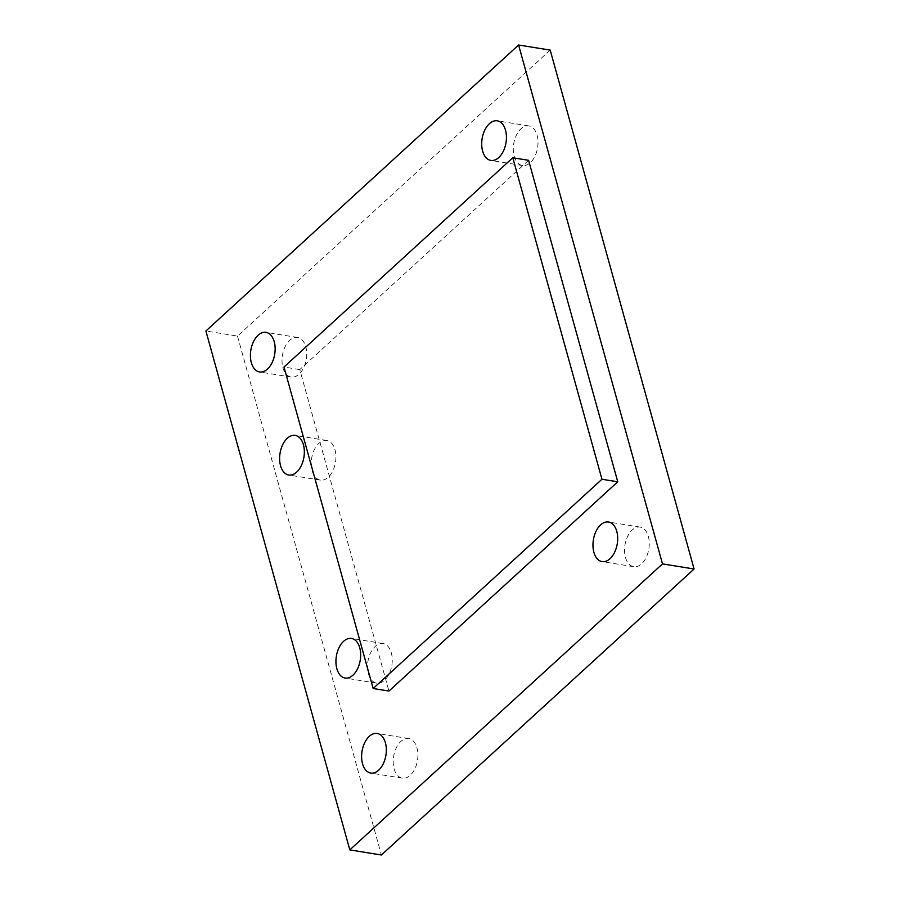<?xml version="1.0" encoding="UTF-8"?>
<svg xmlns="http://www.w3.org/2000/svg" width="900" height="900" viewBox="0 0 900 900"><rect width="100%" height="100%" fill="white"/><g stroke="black" fill="none" stroke-linecap="round" stroke-linejoin="round"><path stroke-width="0.67" stroke-dasharray="4.5 3.38" d="M550.192 50.108L237.499 336.105L205.909 330.998M528.592 160.312L299.79 369.585L388.946 691.065M237.499 336.105L381.397 855M394.121 768.836A20.059 12.094 -80.8 0 0 402.356 778.174A20.059 12.094 -80.8 0 0 417.499 760.298A20.059 12.094 -80.8 0 0 408.757 738.574A20.059 12.094 -80.8 0 0 396.281 747.855A20.059 12.094 -80.8 0 0 394.121 768.836M368.438 673.819A20.059 12.094 -80.8 0 0 376.684 683.156A20.059 12.094 -80.8 0 0 391.826 665.28A20.059 12.094 -80.8 0 0 383.074 643.556A20.059 12.094 -80.8 0 0 370.598 652.837A20.059 12.094 -80.8 0 0 368.438 673.819M312.131 470.779A20.059 12.094 -80.8 0 0 320.366 480.116A20.059 12.094 -80.8 0 0 335.509 462.24A20.059 12.094 -80.8 0 0 326.767 440.505A20.059 12.094 -80.8 0 0 314.291 449.798A20.059 12.094 -80.8 0 0 312.131 470.779M625.466 557.381A20.059 12.094 -80.8 0 0 633.712 566.719A20.059 12.094 -80.8 0 0 648.855 548.842A20.059 12.094 -80.8 0 0 640.114 527.108A20.059 12.094 -80.8 0 0 627.626 536.4A20.059 12.094 -80.8 0 0 625.466 557.381M514.215 156.195A20.059 12.094 -80.8 0 0 522.45 165.532A20.059 12.094 -80.8 0 0 537.592 147.656A20.059 12.094 -80.8 0 0 528.851 125.933A20.059 12.094 -80.8 0 0 516.364 135.214A20.059 12.094 -80.8 0 0 514.215 156.195M282.926 367.74A20.059 12.094 -80.8 0 0 291.161 377.077A20.059 12.094 -80.8 0 0 306.304 359.201A20.059 12.094 -80.8 0 0 297.562 337.478A20.059 12.094 -80.8 0 0 285.086 346.759A20.059 12.094 -80.8 0 0 282.926 367.74M299.79 369.585L283.995 367.031M383.074 643.556L351.495 638.449M376.684 683.156L345.094 678.049M408.757 738.574L377.179 733.466M402.356 778.174L370.777 773.066M640.114 527.108L608.524 522.011M633.712 566.719L602.123 561.611M326.767 440.505L295.189 435.409M320.366 480.116L288.787 475.009M528.851 125.933L497.261 120.825M522.45 165.532L490.871 160.425M297.562 337.478L265.984 332.37M291.161 377.077L259.582 371.97"/><path stroke-width="1.35" d="M662.501 563.895L694.091 569.002L550.192 50.108L518.602 45L662.501 563.895L349.808 849.893L205.909 330.998L518.602 45M336.859 668.711A20.059 12.094 -80.8 0 0 345.094 678.049A20.059 12.094 -80.8 0 0 360.236 660.184A20.059 12.094 -80.8 0 0 351.495 638.449A20.059 12.094 -80.8 0 0 339.007 647.73A20.059 12.094 -80.8 0 0 336.859 668.711M362.531 763.729A20.059 12.094 -80.8 0 0 370.777 773.066A20.059 12.094 -80.8 0 0 385.92 755.201A20.059 12.094 -80.8 0 0 377.179 733.466A20.059 12.094 -80.8 0 0 364.691 742.748A20.059 12.094 -80.8 0 0 362.531 763.729M593.887 552.274A20.059 12.094 -80.8 0 0 602.123 561.611A20.059 12.094 -80.8 0 0 617.265 543.735A20.059 12.094 -80.8 0 0 608.524 522.011A20.059 12.094 -80.8 0 0 596.036 531.293A20.059 12.094 -80.8 0 0 593.887 552.274M280.541 465.671A20.059 12.094 -80.8 0 0 288.787 475.009A20.059 12.094 -80.8 0 0 303.93 457.132A20.059 12.094 -80.8 0 0 295.189 435.409A20.059 12.094 -80.8 0 0 282.701 444.69A20.059 12.094 -80.8 0 0 280.541 465.671M482.625 151.088A20.059 12.094 -80.8 0 0 490.871 160.425A20.059 12.094 -80.8 0 0 506.014 142.56A20.059 12.094 -80.8 0 0 497.261 120.825A20.059 12.094 -80.8 0 0 484.785 130.106A20.059 12.094 -80.8 0 0 482.625 151.088M512.798 157.759L528.592 160.312L617.749 481.804L388.946 691.065L373.151 688.511L283.995 367.031L512.798 157.759L601.954 479.25L373.151 688.511M251.336 362.632A20.059 12.094 -80.8 0 0 259.582 371.97A20.059 12.094 -80.8 0 0 274.725 354.105A20.059 12.094 -80.8 0 0 265.984 332.37A20.059 12.094 -80.8 0 0 253.496 341.651A20.059 12.094 -80.8 0 0 251.336 362.632M694.091 569.002L381.397 855L349.808 849.893M617.749 481.804L601.954 479.25"/></g></svg>
